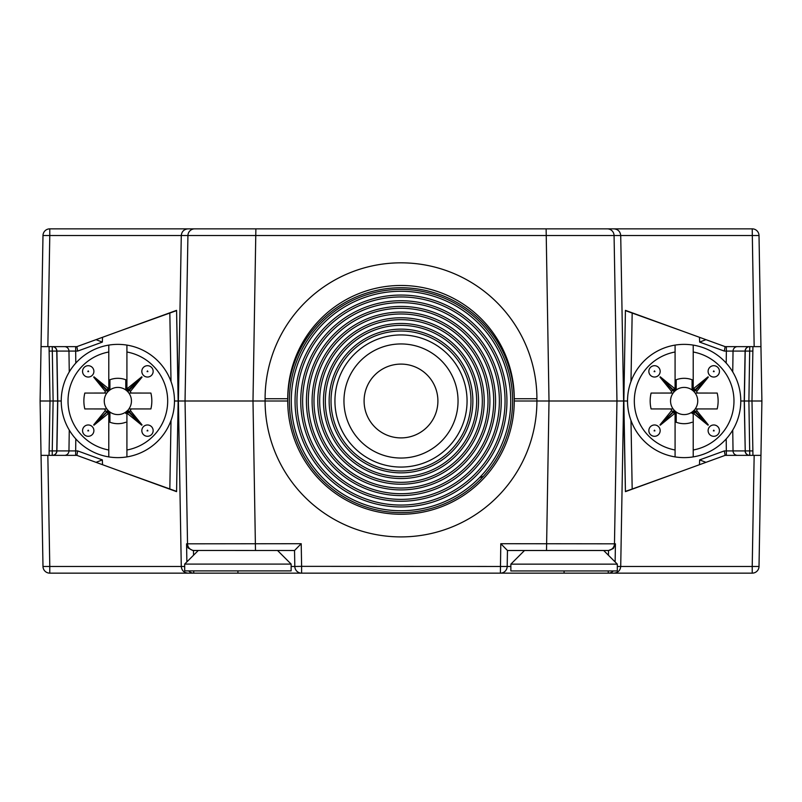 <?xml version="1.0" encoding="UTF-8"?>
<svg xmlns="http://www.w3.org/2000/svg" width="802" height="802" viewBox="0 0 802 802"><rect width="100%" height="100%" fill="white"/><g stroke="black" fill="none" stroke-linecap="round" stroke-linejoin="round"><path stroke-width="1.2" d="M630.984 420.519L632.177 489.04L625.43 491.375L623.846 401L625.43 310.354L623.846 401L627.515 401L514.262 401L514.262 398.734A113.262 113.262 0 0 0 401 285.472A113.262 113.262 0 0 0 287.738 398.734L287.738 401L178.154 401L176.57 491.646L178.154 401L174.485 401L178.154 401L176.57 310.354L178.395 401L181.282 235.527L49.784 235.527L47.839 346.634L41.052 346.634L40.1 401L57.644 401L50.005 401L49.062 346.634L49.133 351.086L56.772 351.086L57.644 401L56.902 351.086L57.774 401L56.902 450.914L77.674 450.914L76.872 455.366L47.839 455.366L49.784 566.473L181.282 566.473C181.753 570.533 184.019 572.758 188.079 573.149L49.784 573.149A6.797 6.797 0 0 1 42.987 566.473L42.827 557.179M190.144 401L200.109 401M192.881 228.851L179.297 228.851M41.052 346.634L42.987 235.527A6.797 6.797 0 0 1 49.784 228.851L752.216 228.851A6.797 6.797 0 0 1 759.013 235.527L759.173 244.821M609.119 228.851L622.703 228.851M754.161 346.634L752.216 228.851A6.797 6.797 0 0 1 759.013 235.527L760.948 346.634L725.128 346.634L625.43 310.354M176.57 310.354L76.872 346.634L47.839 346.634M61.223 401L57.774 401L61.223 401M42.827 244.821L42.987 235.527L49.784 235.527L49.784 228.851A6.797 6.797 0 0 0 42.987 235.527M744.356 401L761.9 401L751.995 401L752.938 346.634L752.867 351.086L745.228 351.086L744.356 401L748.888 401L744.356 401L745.228 450.914L752.867 450.914L751.995 401L744.356 401M692.076 389.682L692.076 379.747L692.096 389.983L693.429 391.075L694.291 390.644L694.291 387.998A1.363 1.363 -90 0 1 693.209 388.288L693.209 345.101A56.631 56.631 0 0 1 740.777 401L744.226 401L745.098 351.086L733.038 351.086L732.737 371.917M514.262 401A113.262 113.262 0 0 1 344.369 499.085A113.262 113.262 0 0 1 344.369 302.915A113.262 113.262 0 0 1 514.262 401L623.605 401L620.718 235.527C620.247 231.467 617.981 229.242 613.921 228.851C617.981 229.242 620.247 231.467 620.718 235.527L181.282 235.527C181.753 231.467 184.019 229.242 188.079 228.851C184.019 229.242 181.753 231.467 181.282 235.527M760.948 346.634L761.9 401L759.013 566.473A6.797 6.797 0 0 1 752.216 573.149L609.119 573.149M96.06 339.657L102.345 342.103L77.674 351.086L56.902 351.086A4.531 4.441 -90 0 0 52.461 346.634M726.201 363.075L726.371 351.086L724.326 351.086L699.655 342.103L705.94 339.657M284.76 228.851L517.24 228.851M52.24 346.634A4.531 4.531 0 0 1 56.772 351.086A4.531 4.531 0 0 0 52.24 346.634L53.112 401L57.644 401L53.112 401L52.24 450.914L56.772 450.914L57.644 401M76.872 346.634L77.674 351.086M724.326 351.086L725.128 346.634M726.371 346.634L726.371 351.086L733.038 351.086A4.531 4.441 -90 0 1 737.479 346.634M749.539 346.634A4.531 4.441 90 0 0 745.098 351.086L745.228 351.086A4.531 4.531 0 0 1 749.76 346.634L748.888 401L749.76 455.366A4.531 4.531 0 0 1 745.228 450.914L744.226 401L740.777 401A56.631 56.631 0 0 1 693.209 456.899L693.209 413.712A1.363 1.363 90 0 1 694.291 414.002L708.016 425.18A33.975 33.975 0 0 0 708.316 424.87L697.138 411.145A1.363 1.363 0 0 1 698.201 408.93L717.188 408.93A33.975 33.975 0 0 0 717.188 393.07L698.201 393.07A1.363 1.363 -0 0 1 697.138 390.855L708.316 377.13A33.975 33.975 0 0 0 708.016 376.82L694.291 387.998M625.43 310.625L684.096 331.697M176.57 310.625L117.904 331.697M617.319 566.473L620.718 566.473C620.247 570.533 617.981 572.758 613.921 573.149C617.981 572.758 620.247 570.533 620.718 566.473L623.605 401L625.43 491.646L725.128 455.366L760.948 455.366M224.6 573.149L575.295 573.149M604.277 401L601.891 401M613.921 573.149L188.079 573.149C184.019 572.758 181.753 570.533 181.282 566.473L178.395 401L287.738 401M237.913 570.884L291.136 570.884L291.136 564.087L184.681 564.087L184.681 570.884L237.913 570.884L237.913 573.149L194.906 573.149L244.66 573.149M491.576 573.149L310.424 573.149M42.987 566.473A6.797 6.797 0 0 0 49.784 573.149L49.784 566.473L42.987 566.473L41.052 455.366L47.839 455.366M759.173 557.179L759.013 566.473L752.216 566.473L754.161 455.366M41.052 455.366L40.1 401L50.005 401L49.062 455.366L49.133 450.914L52.24 450.914L52.24 455.366A4.531 4.531 0 0 0 56.772 450.914L56.902 450.914A4.531 4.441 -90 0 1 52.461 455.366M176.57 491.646L76.872 455.366M608.447 555.275L608.528 550.503L507.465 550.503L507.185 566.473L301.612 566.352L301.612 573.149A6.797 6.797 0 0 1 294.815 566.473L294.534 550.503L192.721 550.463L188.159 547.997L186.565 543.826L301.211 543.706L301.612 566.352L294.815 566.473A6.797 6.797 0 0 0 301.612 573.149A6.797 6.797 0 0 1 294.815 566.473L291.136 566.473M197.703 550.503L193.472 550.503L193.553 555.215M752.938 455.366L752.867 450.914M507.465 550.503L500.789 543.706L615.435 543.826L615.124 561.951M705.94 462.343L699.655 459.897L724.326 450.914L745.098 450.914A4.531 4.441 90 0 0 749.539 455.366M77.674 450.914L102.345 459.897L96.06 462.343M193.743 570.884L193.743 573.149A6.797 6.797 -90 0 1 188.681 570.884M294.534 550.503L301.211 543.706M507.185 566.473A6.797 6.797 0 0 1 500.388 573.149A6.797 6.797 0 0 0 507.185 566.473L510.864 566.473M608.528 550.503L613.319 548.548L615.435 543.826M725.128 455.366L724.326 450.914M176.57 491.375L117.904 470.303M632.177 489.04L684.096 470.303M401 506.944A105.944 105.944 0 0 1 309.251 348.028A105.944 105.944 0 0 1 492.749 348.028A105.944 105.944 0 0 1 401 506.944M401 510.734A109.734 109.734 0 0 0 510.734 401A109.734 109.734 0 0 0 401 291.266A109.734 109.734 0 0 0 291.266 401A109.734 109.734 0 0 0 401 510.734M512.618 401A111.618 111.618 0 0 1 401 512.618A111.618 111.618 0 0 1 289.382 401A111.618 111.618 0 0 1 401 289.382A111.618 111.618 0 0 1 512.618 401M401 501.26A100.26 100.26 0 0 1 314.173 350.865A100.26 100.26 0 0 1 487.827 350.865A100.26 100.26 0 0 1 401 501.26M401 505.059A104.059 104.059 0 0 0 505.059 401A104.059 104.059 0 0 0 401 296.94A104.059 104.059 0 0 0 296.94 401A104.059 104.059 0 0 0 401 505.059M401 495.576A94.576 94.576 0 0 1 319.096 353.712A94.576 94.576 0 0 1 482.904 353.712A94.576 94.576 0 0 1 401 495.576M401 499.375A98.375 98.375 0 0 0 499.375 401A98.375 98.375 0 0 0 401 302.625A98.375 98.375 0 0 0 302.625 401A98.375 98.375 0 0 0 401 499.375M401 489.902A88.902 88.902 0 0 1 324.008 356.549A88.902 88.902 0 0 1 477.992 356.549A88.902 88.902 0 0 1 401 489.902M401 493.701A92.701 92.701 0 0 0 493.701 401A92.701 92.701 0 0 0 401 308.299A92.701 92.701 0 0 0 308.299 401A92.701 92.701 0 0 0 401 493.701M401 484.218A83.218 83.218 0 0 1 328.93 359.386A83.218 83.218 0 0 1 473.07 359.386A83.218 83.218 0 0 1 401 484.218M401 488.017A87.017 87.017 0 0 0 488.017 401A87.017 87.017 0 0 0 401 313.983A87.017 87.017 0 0 0 313.983 401A87.017 87.017 0 0 0 401 488.017M401 478.543A77.543 77.543 0 0 1 333.853 362.233A77.543 77.543 0 0 1 468.147 362.233A77.543 77.543 0 0 1 401 478.543M401 482.333A81.333 81.333 0 0 0 482.333 401A81.333 81.333 0 0 0 401 319.667A81.333 81.333 0 0 0 319.667 401A81.333 81.333 0 0 0 401 482.333M401 472.859A71.859 71.859 0 0 1 329.141 401A71.859 71.859 0 0 1 401 329.141A71.859 71.859 0 0 1 472.859 401A71.859 71.859 0 0 1 401 472.859M401 476.659A75.659 75.659 0 0 0 476.659 401A75.659 75.659 0 0 0 401 325.341A75.659 75.659 0 0 0 325.341 401A75.659 75.659 0 0 0 401 476.659M401 331.025A69.974 69.974 0 0 0 340.399 435.987A69.974 69.974 0 0 0 461.601 435.987A69.974 69.974 0 0 0 401 331.025M401 364.098A36.902 36.902 0 0 1 437.902 401A36.902 36.902 0 0 1 401 437.902A36.902 36.902 0 0 1 364.098 401A36.902 36.902 0 0 1 401 364.098M564.087 564.147L510.864 564.147L510.864 570.944L617.319 570.944L617.319 564.147L564.087 564.147M483.325 476.378A67.959 67.959 0 0 0 479.546 477.641M675.083 413.712L675.083 412.178A1.363 1.363 90 0 1 676.216 413.521L676.186 412.017L674.863 410.925L674.001 411.356L660.277 425.18L674.001 414.002A1.363 1.363 90 0 1 675.083 413.712L675.083 456.899A56.631 56.631 0 0 0 693.209 456.899L693.209 450.002A49.834 49.834 0 0 0 693.209 351.998L693.209 345.101A56.631 56.631 0 0 0 675.083 345.101L675.083 388.288A1.363 1.363 -90 0 1 674.001 387.998L660.277 376.82A33.975 33.975 0 0 0 659.966 377.13L671.144 390.855A1.363 1.363 180 0 1 670.091 393.07L651.104 393.07A33.975 33.975 0 0 0 651.104 408.93L670.091 408.93A1.363 1.363 180 0 1 671.144 411.145L659.966 424.87A33.975 33.975 0 0 0 660.277 425.18M708.016 425.18L694.291 411.356L693.429 410.925L692.096 412.017A13.594 13.594 0 0 1 676.186 412.017M692.096 412.017L692.076 413.521A1.363 1.363 90 0 1 693.209 412.178L693.209 413.712M676.216 413.521L676.216 422.253A22.687 22.687 0 0 0 692.076 422.253M660.277 376.82L674.001 390.644L674.863 391.075L676.186 389.983A13.594 13.594 0 0 1 692.096 389.983M676.186 389.983L676.216 388.479A1.363 1.363 -90 0 1 675.083 389.822L675.083 388.288M692.076 379.747A22.687 22.687 0 0 0 676.216 379.747L676.216 388.479M675.083 456.899A56.631 56.631 0 0 1 675.083 345.101L675.083 351.998A49.834 49.834 0 0 0 675.083 450.002L675.083 456.899M693.209 388.288L693.209 389.822A1.363 1.363 -90 0 1 692.076 388.479M692.076 412.318L692.076 413.521M717.188 408.93L695.464 408.93L694.071 410.283A13.594 13.594 0 0 1 693.429 410.925M693.429 391.075A13.594 13.594 0 0 1 694.071 391.717L695.164 393.04A13.594 13.594 0 0 1 695.164 408.96M695.164 393.04L717.188 393.07M694.071 410.283L708.316 424.87M659.966 424.87L673.79 411.145L674.211 410.283L673.129 408.96A13.594 13.594 0 0 1 673.129 393.04L674.211 391.717A13.594 13.594 0 0 1 674.863 391.075M674.863 410.925A13.594 13.594 0 0 1 674.211 410.283M651.104 393.07L673.129 393.04M673.129 408.96L651.104 408.93M674.211 391.717L659.966 377.13M694.291 390.644L708.016 376.82M708.316 377.13L694.071 391.717M695.464 393.07L698.201 393.07M672.818 393.07L670.091 393.07M672.818 408.93L670.091 408.93M695.464 408.93L698.201 408.93M713.78 365.702A5.664 5.664 0 0 0 708.868 374.203A5.664 5.664 0 0 0 718.682 374.203A5.664 5.664 0 0 0 713.78 365.702M654.512 424.97A5.664 5.664 0 0 0 649.61 433.461A5.664 5.664 0 0 0 659.414 433.461A5.664 5.664 0 0 0 654.512 424.97M713.78 424.97A5.664 5.664 0 0 0 708.868 433.461A5.664 5.664 0 0 0 718.682 433.461A5.664 5.664 0 0 0 713.78 424.97M654.512 365.702A5.664 5.664 0 0 0 649.61 374.203A5.664 5.664 0 0 0 659.414 374.203A5.664 5.664 0 0 0 654.512 365.702M108.791 413.712L108.791 412.178A1.363 1.363 90 0 1 109.924 413.521L109.904 412.017L108.571 410.925L107.709 411.356L93.984 425.18L107.709 414.002A1.363 1.363 90 0 1 108.791 413.712L108.791 456.899A56.631 56.631 0 0 0 126.916 456.899L126.916 413.712A1.363 1.363 90 0 1 127.999 414.002L141.723 425.18A33.975 33.975 0 0 0 142.034 424.87L130.856 411.145A1.363 1.363 0 0 1 131.909 408.93L150.896 408.93A33.975 33.975 0 0 0 150.896 393.07L131.909 393.07A1.363 1.363 -0 0 1 130.856 390.855L142.034 377.13A33.975 33.975 0 0 0 141.723 376.82L127.999 387.998A1.363 1.363 -90 0 1 126.916 388.288L126.916 345.101A56.631 56.631 0 0 0 108.791 345.101L108.791 388.288A1.363 1.363 -90 0 1 107.709 387.998L93.984 376.82A33.975 33.975 0 0 0 93.684 377.13L104.861 390.855A1.363 1.363 180 0 1 103.799 393.07L84.811 393.07A33.975 33.975 0 0 0 84.811 408.93L103.799 408.93A1.363 1.363 180 0 1 104.861 411.145L93.684 424.87A33.975 33.975 0 0 0 93.984 425.18M141.723 425.18L127.999 411.356L127.137 410.925L125.814 412.017A13.594 13.594 0 0 1 109.904 412.017M125.814 412.017L125.784 413.521A1.363 1.363 90 0 1 126.916 412.178L126.916 413.712M109.924 413.521L109.924 422.253A22.687 22.687 0 0 0 125.784 422.253M125.784 389.682L125.784 379.747L125.814 389.983L127.137 391.075L141.723 376.82M93.984 376.82L107.709 390.644L108.571 391.075L109.904 389.983A13.594 13.594 0 0 1 125.814 389.983M109.904 389.983L109.924 388.479A1.363 1.363 -90 0 1 108.791 389.822L108.791 388.288M125.784 379.747A22.687 22.687 0 0 0 109.924 379.747L109.924 389.682M126.916 388.288L126.916 389.822A1.363 1.363 -90 0 1 125.784 388.479M125.784 412.318L125.784 413.521M150.896 408.93L129.172 408.93L127.789 410.283A13.594 13.594 0 0 1 127.137 410.925M127.137 391.075A13.594 13.594 0 0 1 127.789 391.717L128.871 393.04A13.594 13.594 0 0 1 128.871 408.96M128.871 393.04L150.896 393.07M127.789 410.283L142.034 424.87M93.684 424.87L107.498 411.145L107.929 410.283L106.836 408.96A13.594 13.594 0 0 1 106.836 393.04L107.929 391.717A13.594 13.594 0 0 1 108.571 391.075M108.571 410.925A13.594 13.594 0 0 1 107.929 410.283M84.811 393.07L106.836 393.04M106.836 408.96L84.811 408.93M107.929 391.717L93.684 377.13M142.034 377.13L127.789 391.717M129.182 393.07L131.909 393.07M106.536 393.07L103.799 393.07M106.536 408.93L103.799 408.93M129.182 408.93L131.909 408.93M126.916 456.899L126.916 450.002A49.834 49.834 0 0 0 126.916 351.998L126.916 345.101A56.631 56.631 0 0 1 126.916 456.899A56.631 56.631 0 0 0 126.916 345.101M108.791 456.899L108.791 450.002A49.834 49.834 0 0 1 108.791 351.998L108.791 345.101A56.631 56.631 0 0 0 108.791 456.899A56.631 56.631 0 0 1 108.791 345.101M147.488 365.702A5.664 5.664 0 0 0 142.586 374.203A5.664 5.664 0 0 0 152.39 374.203A5.664 5.664 0 0 0 147.488 365.702M88.22 424.97A5.664 5.664 0 0 0 83.318 433.461A5.664 5.664 0 0 0 93.132 433.461A5.664 5.664 0 0 0 88.22 424.97M147.488 424.97A5.664 5.664 0 0 0 142.586 433.461A5.664 5.664 0 0 0 152.39 433.461A5.664 5.664 0 0 0 147.488 424.97M88.22 365.702A5.664 5.664 0 0 0 83.318 374.203A5.664 5.664 0 0 0 93.132 374.203A5.664 5.664 0 0 0 88.22 365.702M102.526 337.301L102.345 342.103M75.629 346.634L75.799 363.075M171.016 381.481L169.823 312.96M699.655 342.103L699.474 337.301M632.177 312.96L630.984 381.481M546.513 550.503L549.009 401L546.122 228.851M255.878 228.851L252.991 401L255.487 550.503M265.091 401L265.091 398.734A135.909 135.909 0 0 1 401 262.825A135.909 135.909 0 0 1 536.909 398.734L536.909 401A135.909 135.909 0 0 1 401 536.909A135.909 135.909 0 0 1 265.091 401M759.013 235.527L620.718 235.527M607.284 228.851A6.797 6.797 -90 0 1 614.071 235.527L616.959 401L614.472 543.826A6.797 6.797 -90 0 1 607.675 550.503M194.325 550.503A6.797 6.797 -90 0 1 187.528 543.826L185.041 401L187.929 235.527A6.797 6.797 90 0 1 194.716 228.851M536.909 398.734L514.262 398.734A113.262 113.262 0 0 0 401 285.472A113.262 113.262 0 0 0 287.738 398.734L265.091 398.734M69.263 371.917L68.962 351.086A4.531 4.441 -90 0 0 64.521 346.634M745.228 351.086A4.531 4.531 0 0 1 749.76 346.634M620.718 566.473L752.216 566.473L752.216 573.149M699.474 464.699L699.655 459.897M726.371 455.366L726.201 438.925M102.345 459.897L102.526 464.699M169.823 489.04L171.016 420.519M75.799 438.925L75.629 455.366M500.388 573.149L500.789 543.706M186.876 561.891L186.565 543.826M181.282 566.473L184.681 566.473M64.521 455.366A4.531 4.441 -90 0 0 68.962 450.914L69.263 430.083M732.737 430.083L733.038 450.914A4.531 4.441 90 0 0 737.479 455.366M564.087 573.149L564.087 570.944M613.269 570.944A6.797 6.797 90 0 1 608.257 573.149L608.257 570.944M749.76 455.366A4.531 4.531 0 0 1 745.228 450.914M56.772 450.914A4.531 4.531 0 0 1 52.24 455.366M401 334.935A66.065 66.065 0 0 1 458.213 434.032A66.065 66.065 0 0 1 343.787 434.032A66.065 66.065 0 0 1 401 334.935M401 343.948A57.052 57.052 0 0 0 351.597 429.521A57.052 57.052 0 0 0 450.403 429.521A57.052 57.052 0 0 0 401 343.948M674.001 390.644L674.001 387.998M674.001 411.356L674.001 414.002M694.291 411.356L694.291 414.002M694.502 390.855L697.138 390.855M673.79 390.855L671.144 390.855M673.79 411.145L671.144 411.145M694.502 411.145L697.138 411.145M713.78 370.895L713.369 371.607L714.181 371.607L713.78 370.895M654.512 430.163L654.101 430.864L654.923 430.864L654.512 430.163M713.78 430.163L713.369 430.864L714.181 430.864L713.78 430.163M654.512 370.895L654.101 371.607L654.923 371.607L654.512 370.895M127.999 390.644L127.999 387.998M107.709 390.644L107.709 387.998M107.709 411.356L107.709 414.002M127.999 411.356L127.999 414.002M128.21 390.855L130.856 390.855M107.498 390.855L104.861 390.855M107.498 411.145L104.861 411.145M128.21 411.145L130.856 411.145M147.488 370.895L147.077 371.607L147.899 371.607L147.488 370.895M88.22 430.163L87.819 430.864L88.631 430.864L88.22 430.163M147.488 430.163L147.077 430.864L147.899 430.864L147.488 430.163M88.22 370.895L87.819 371.607L88.631 371.607L88.22 370.895M49.062 346.634L49.133 351.086M752.938 346.634L752.867 351.086M49.062 455.366L49.133 450.914M198.264 550.503L184.681 564.087M277.552 550.503L291.136 564.087M524.508 550.503L510.864 564.147M603.675 550.503L617.319 564.147"/></g></svg>
